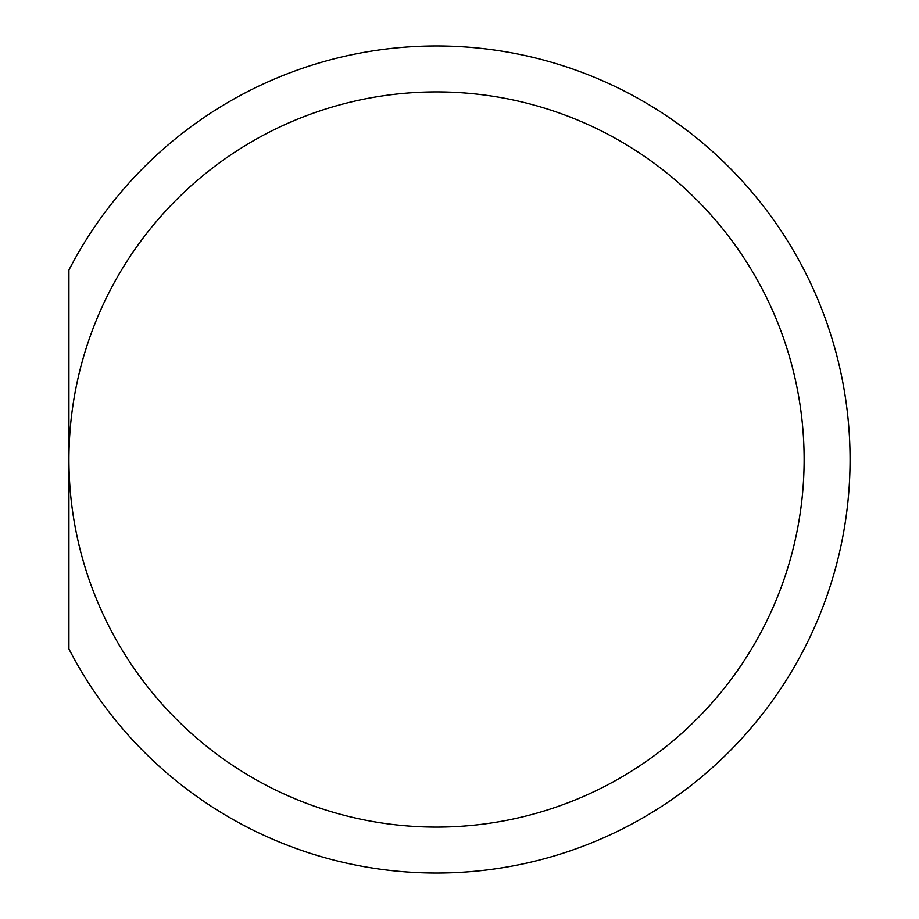<?xml version="1.0" encoding="UTF-8"?>
<svg xmlns="http://www.w3.org/2000/svg" width="919" height="919" viewBox="0 0 919 919"><rect width="100%" height="100%" fill="white"/><g stroke="black" fill="none" stroke-linecap="round" stroke-linejoin="round"><path stroke-width="1.38" d="M436.525 91.9A367.6 367.6 0 0 1 804.125 459.5A367.6 367.6 0 0 1 436.525 827.1A367.6 367.6 0 0 1 68.925 459.5A367.6 367.6 0 0 1 436.525 91.9A367.6 367.6 0 0 1 804.125 459.5A367.6 367.6 0 0 1 436.525 827.1M436.525 873.05A413.55 413.55 0 0 0 850.075 459.5A413.55 413.55 0 0 0 68.925 270.048L68.925 648.952A413.55 413.55 0 0 0 436.525 873.05"/></g></svg>

